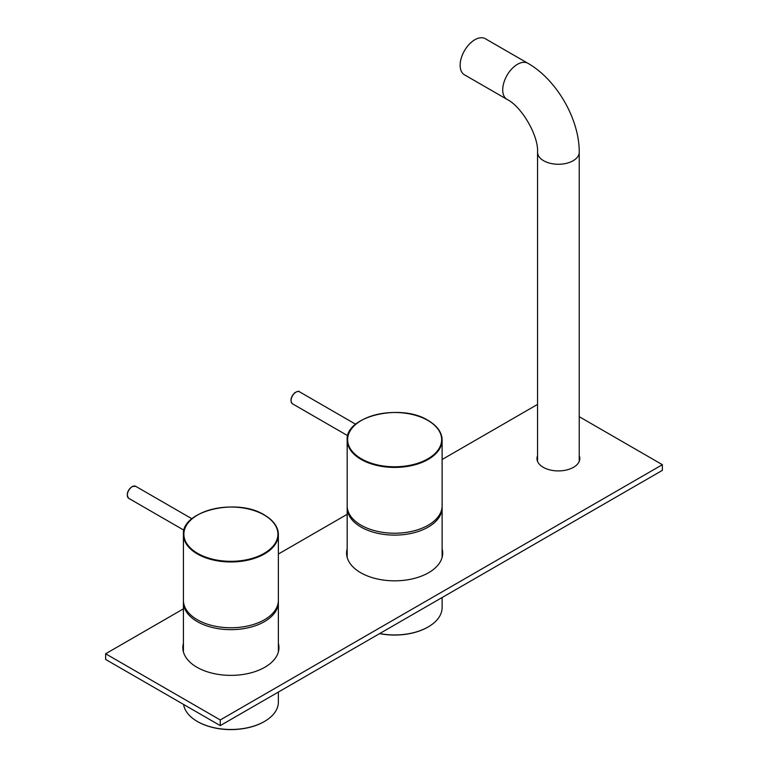 <?xml version="1.0" encoding="UTF-8"?>
<svg xmlns="http://www.w3.org/2000/svg" width="768" height="768" viewBox="0 0 768 768"><rect width="100%" height="100%" fill="white"/><g stroke="black" fill="none" stroke-linecap="round" stroke-linejoin="round"><path stroke-width="1.15" d="M428.045 627.014A47.011 27.139 180 0 1 427.882 627.11A47.011 27.139 180 0 1 379.584 633.629M379.709 633.562A47.472 27.408 0 0 0 428.208 626.918A47.472 27.408 0 0 0 442.118 607.546L442.118 597.533M347.203 506.765A47.472 27.408 0 0 0 347.174 507.706A47.472 27.408 0 0 0 355.949 523.584A47.472 27.408 0 0 0 409.085 533.818A47.472 27.408 0 0 0 442.118 507.706A47.472 27.408 0 0 0 442.09 506.765M264.461 515.174A47.472 27.408 180 0 1 278.371 534.557C278.15 526.896 273.485 520.368 264.365 514.963C237.168 497.53 181.344 510.787 183.418 534.557L183.418 600.355A47.472 27.408 0 0 0 197.328 619.738A47.472 27.408 0 0 0 249.062 625.68A47.472 27.408 0 0 0 278.371 600.355L278.371 534.557A47.472 27.408 180 0 1 249.062 559.882A47.472 27.408 180 0 1 197.328 553.939A47.472 27.408 180 0 1 183.418 534.557A47.472 27.408 180 0 1 197.491 515.078M428.208 420.634A47.472 27.408 180 0 1 442.118 440.016C441.907 432.365 437.232 425.827 428.112 420.422C400.915 402.989 345.091 416.246 347.174 440.016L347.174 505.814A47.472 27.408 0 0 0 361.075 525.197A47.472 27.408 0 0 0 412.81 531.139A47.472 27.408 0 0 0 442.118 505.814L442.118 440.016A47.472 27.408 180 0 1 412.81 465.341A47.472 27.408 180 0 1 361.075 459.398A47.472 27.408 180 0 1 347.174 440.016A47.472 27.408 180 0 1 361.238 420.538M264.298 721.555A47.011 27.139 180 0 1 264.134 721.651A47.011 27.139 180 0 1 197.654 721.651A47.011 27.139 180 0 1 197.491 721.555M183.6 704.458A47.472 27.408 0 0 0 193.766 719.165A47.472 27.408 0 0 0 197.328 721.459A47.472 27.408 0 0 0 264.461 721.459A47.472 27.408 0 0 0 278.371 702.077L278.371 692.064M183.446 601.296A47.472 27.408 0 0 0 183.418 602.246A47.472 27.408 0 0 0 193.766 619.325A47.472 27.408 0 0 0 246.566 628.118A47.472 27.408 0 0 0 278.371 602.246A47.472 27.408 0 0 0 278.342 601.296M460.147 65.261A20.842 12.029 -60 0 1 469.238 44.285A20.842 12.029 -60 0 1 485.299 38.698L527.875 63.283A20.842 12.029 -60 0 0 517.459 64.31A20.842 12.029 -60 0 0 502.714 89.837A20.842 12.029 -60 0 0 507.034 99.379L464.458 74.803A20.842 12.029 -60 0 1 460.147 65.261M278.774 649.987A48.048 27.744 -0 0 0 278.371 648.058M183.418 648.058A48.048 27.744 -0 0 0 183.014 649.987M278.938 648.096A48.048 27.744 -0 0 0 278.371 644.275M183.418 644.275A48.048 27.744 -0 0 0 182.851 648.096M442.522 555.446A48.048 27.744 -0 0 0 442.118 553.517M347.174 553.517A48.048 27.744 -0 0 0 346.771 555.446M442.685 553.555A48.048 27.744 -0 0 0 442.118 549.734M347.174 549.734A48.048 27.744 -0 0 0 346.598 553.555M183.091 650.458A48.048 27.744 180 0 1 183.418 649.008M579.235 455.693A21.418 12.365 180 0 1 579.811 458.544A21.418 12.365 180 0 1 573.542 467.29A21.418 12.365 180 0 1 550.195 469.978A21.418 12.365 180 0 1 536.976 458.544A21.418 12.365 180 0 1 537.552 455.693M346.848 555.926A48.048 27.744 180 0 1 347.174 554.467M442.118 548.794A48.048 27.744 180 0 1 442.694 553.085A48.048 27.744 180 0 1 428.621 572.707A48.048 27.744 180 0 1 376.253 578.717A48.048 27.744 180 0 1 346.589 553.085A48.048 27.744 180 0 1 347.174 548.794M278.371 643.334A48.048 27.744 180 0 1 278.947 647.626A48.048 27.744 180 0 1 264.874 667.238A48.048 27.744 180 0 1 212.506 673.258A48.048 27.744 180 0 1 182.842 647.626A48.048 27.744 180 0 1 183.418 643.334M579.235 416.688L662.371 464.688L220.253 719.952L105.629 653.77L183.418 608.861M278.371 554.035L347.174 514.32M442.118 459.504L537.552 404.4M442.118 554.467A48.048 27.744 180 0 1 442.445 555.926M278.371 649.008A48.048 27.744 180 0 1 278.698 650.458M662.371 464.688L662.371 470.362L220.253 725.616L105.629 659.443L105.629 653.77M220.253 725.616L220.253 719.952M197.654 553.373A47.011 27.139 0 0 0 264.134 553.373A47.011 27.139 0 0 0 264.134 514.982A47.011 27.139 0 0 0 197.654 514.982A47.011 27.139 0 0 0 197.654 553.373M361.402 458.832A47.011 27.139 0 0 0 427.882 458.832A47.011 27.139 0 0 0 427.882 420.442A47.011 27.139 0 0 0 361.402 420.442A47.011 27.139 0 0 0 361.402 458.832M295.018 392.803A6.95 4.013 120 0 0 291.283 398.88A6.95 4.013 120 0 0 292.512 403.824C289.901 400.867 290.64 397.19 294.73 392.774C297.629 391.21 299.203 390.883 299.462 391.786A6.95 4.013 120 0 0 295.018 392.803M291.082 400.397A6.365 3.677 -60 0 1 294.682 392.986M128.765 498.355C126.01 494.563 127.2 490.589 132.336 486.442L135.715 486.326A6.95 4.013 120 0 0 132.614 486.47A6.95 4.013 120 0 0 127.776 492.547A6.95 4.013 120 0 0 128.765 498.355L184.003 530.246M127.325 494.938A6.365 3.677 -60 0 1 132.029 486.797M537.552 461.405L537.552 152.237A20.842 12.029 -0 0 0 543.658 160.742A20.842 12.029 -0 0 0 573.13 160.742A20.842 12.029 -0 0 0 579.235 152.237C579.485 119.213 556.598 79.574 527.875 63.283M442.118 507.706L442.118 557.376M347.174 507.706L347.174 557.376M278.371 602.246L278.371 651.917M183.418 602.246L183.418 651.917M292.512 403.824L347.75 435.715M299.462 391.786L355.661 424.234M135.715 486.326L191.914 518.774M579.235 461.405L579.235 152.237M507.034 99.379C521.712 106.541 538.685 135.936 537.552 152.237"/></g></svg>
